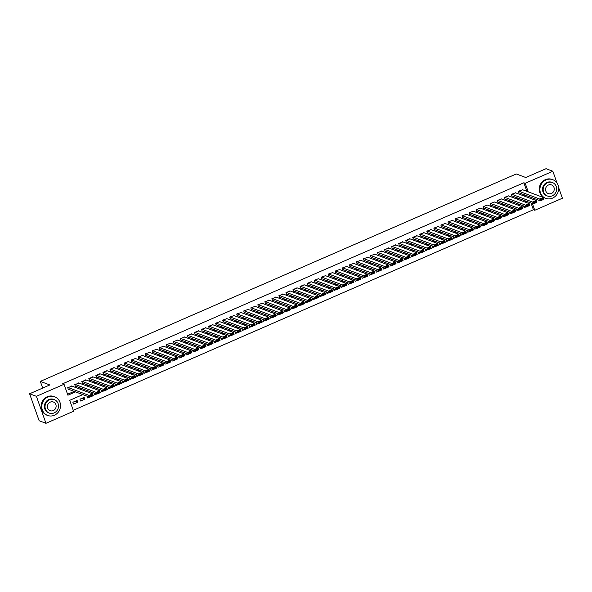 <?xml version="1.0" encoding="UTF-8"?>
<svg xmlns="http://www.w3.org/2000/svg" width="592" height="592" viewBox="0 0 592 592"><rect width="100%" height="100%" fill="white"/><g stroke="black" fill="none" stroke-linecap="round" stroke-linejoin="round"><path stroke-width="0.89" d="M558.604 187.509L562.4 198.224L534.768 210.271L532.378 203.53M73.26 410.3L533.407 209.76L534.768 210.271M82.821 394.605L69.723 400.318L73.593 411.255L45.961 423.302L36.401 396.314L64.04 384.267L67.91 395.212L75.539 391.889M36.401 396.314L29.6 393.776L39.153 420.757L45.961 423.302M72.061 386.154L67.717 387.671L68.361 389.492L68.716 389.336M79.099 383.091L74.762 384.6L75.406 386.421L75.754 386.273M86.143 380.02L81.8 381.529L82.443 383.357L82.799 383.202M93.181 376.949L88.837 378.466L89.488 380.286L89.836 380.131M100.226 373.885L95.882 375.395L96.526 377.215L96.881 377.067M107.263 370.814L102.919 372.324L103.57 374.151L103.918 373.996M114.3 367.743L109.964 369.26L110.608 371.08L110.963 370.925M121.345 364.679L117.001 366.189L117.653 368.017L118 367.861M128.383 361.608L124.046 363.118L124.69 364.946L125.045 364.79M135.427 358.537L131.084 360.054L131.727 361.875L132.083 361.719M142.465 355.474L138.128 356.983L138.772 358.811L139.12 358.656M149.51 352.403L145.166 353.912L145.81 355.74L146.165 355.585M156.547 349.332L152.211 350.849L152.854 352.669L153.202 352.514M163.592 346.268L159.248 347.778L159.892 349.606L160.247 349.45M170.629 343.197L166.285 344.707L166.937 346.535L167.284 346.379M177.674 340.126L173.33 341.643L173.974 343.464L174.329 343.308M184.711 337.063L180.368 338.572L181.019 340.4L181.367 340.245M191.749 333.992L187.412 335.501L188.056 337.329L188.411 337.174M198.794 330.921L194.45 332.438L195.101 334.258L195.449 334.103M205.831 327.857L201.495 329.367L202.138 331.194L202.494 331.039M212.876 324.786L208.532 326.296L209.176 328.123L209.531 327.968M219.913 321.715L215.577 323.232L216.221 325.052L216.576 324.904M226.958 318.651L222.614 320.161L223.258 321.989L223.613 321.833M233.995 315.58L229.659 317.097L230.303 318.918L230.651 318.762M241.04 312.509L236.696 314.026L237.34 315.847L237.695 315.699M248.078 309.446L243.734 310.955L244.385 312.783L244.733 312.628M255.122 306.375L250.779 307.892L251.422 309.712L251.778 309.557M262.16 303.304L257.816 304.821L258.467 306.641L258.815 306.493M269.197 300.24L264.861 301.75L265.505 303.578L265.86 303.422M276.242 297.169L271.898 298.686L272.549 300.507L272.897 300.351M283.279 294.098L278.943 295.615L279.587 297.436L279.942 297.288M290.324 291.035L285.98 292.544L286.624 294.372L286.979 294.217M297.362 287.964L293.025 289.481L293.669 291.301L294.024 291.146M304.406 284.893L300.063 286.41L300.706 288.23L301.062 288.082M311.444 281.829L307.107 283.339L307.751 285.166L308.099 285.011M318.489 278.758L314.145 280.275L314.789 282.095L315.144 281.94M325.526 275.687L321.19 277.204L321.833 279.024L322.181 278.876M332.571 272.623L328.227 274.133L328.871 275.961L329.226 275.805M339.608 269.552L335.264 271.069L335.916 272.89L336.263 272.734M346.646 266.481L342.309 267.998L342.953 269.819L343.308 269.671M353.69 263.418L349.347 264.927L349.998 266.755L350.346 266.6M360.728 260.347L356.391 261.864L357.035 263.684L357.39 263.529M367.773 257.283L363.429 258.793L364.08 260.613L364.428 260.465M374.81 254.212L370.474 255.722L371.117 257.55L371.473 257.394M381.855 251.141L377.511 252.658L378.155 254.479L378.51 254.323M388.892 248.078L384.556 249.587L385.2 251.408L385.547 251.26M395.937 245.007L391.593 246.516L392.237 248.344L392.592 248.189M402.974 241.936L398.638 243.453L399.282 245.273L399.63 245.118M410.019 238.872L405.675 240.382L406.319 242.202L406.674 242.054M417.057 235.801L412.713 237.311L413.364 239.138L413.712 238.983M424.094 232.73L419.758 234.247L420.401 236.067L420.757 235.912M431.139 229.666L426.795 231.176L427.446 232.996L427.794 232.848M438.176 226.595L433.84 228.105L434.484 229.933L434.839 229.777M445.221 223.524L440.877 225.041L441.528 226.862L441.876 226.706M452.258 220.461L447.922 221.97L448.566 223.791L448.921 223.643M459.303 217.39L454.959 218.899L455.603 220.727L455.958 220.572M466.341 214.319L462.004 215.836L462.648 217.656L462.996 217.501M473.385 211.255L469.042 212.765L469.685 214.585L470.041 214.437M480.423 208.184L476.086 209.694L476.73 211.522L477.078 211.366M487.468 205.113L483.124 206.63L483.768 208.451L484.123 208.295M494.505 202.05L490.161 203.559L490.812 205.38L491.16 205.232M501.542 198.979L497.206 200.488L497.85 202.316L498.205 202.161M508.587 195.908L504.243 197.425L504.895 199.245L505.242 199.09M515.625 192.844L511.288 194.354L511.932 196.174L512.287 196.026M523.506 205.912L524.142 207.696L526.051 206.867M516.468 208.983L517.097 210.767L519.006 209.931M509.423 212.054L510.06 213.83L511.969 213.002M502.386 215.118L503.015 216.901L504.924 216.073M495.341 218.189L495.978 219.972L497.887 219.136M488.304 221.26L488.933 223.036L490.849 222.207M481.266 224.324L481.895 226.107L483.805 225.278M474.222 227.395L474.851 229.178L476.767 228.342M467.184 230.466L467.813 232.242L469.722 231.413M460.139 233.529L460.768 235.313L462.685 234.476M453.102 236.6L453.731 238.384L455.64 237.547M446.057 239.671L446.694 241.447L448.603 240.618M439.02 242.735L439.649 244.518L441.558 243.682M431.975 245.806L432.611 247.589L434.521 246.753M424.938 248.869L425.567 250.653L427.476 249.824M417.893 251.94L418.529 253.724L420.438 252.888M410.855 255.011L411.484 256.795L413.401 255.959M403.818 258.075L404.447 259.858L406.356 259.03M396.773 261.146L397.402 262.929L399.319 262.093M389.736 264.217L390.365 266L392.274 265.164M382.691 267.281L383.32 269.064L385.237 268.235M375.654 270.352L376.283 272.135L378.192 271.299M368.609 273.423L369.245 275.206L371.154 274.37M361.571 276.486L362.2 278.27L364.11 277.441M354.527 279.557L355.163 281.341L357.072 280.504M347.489 282.628L348.118 284.412L350.027 283.575M340.444 285.692L341.081 287.475L342.99 286.646M333.407 288.763L334.036 290.546L335.953 289.71M326.37 291.834L326.999 293.617L328.908 292.781M319.325 294.897L319.954 296.681L321.87 295.852M312.287 297.968L312.916 299.752L314.826 298.916M305.243 301.039L305.872 302.823L307.788 301.987M298.205 304.103L298.834 305.886L300.743 305.058M291.16 307.174L291.797 308.957L293.706 308.121M284.123 310.245L284.752 312.028L286.661 311.192M277.078 313.309L277.715 315.092L279.624 314.263M270.041 316.38L270.67 318.163L272.579 317.327M262.996 319.451L263.632 321.234L265.542 320.398M255.959 322.514L256.588 324.298L258.504 323.469M248.921 325.585L249.55 327.369L251.459 326.532M241.876 328.656L242.505 330.44L244.422 329.603M234.839 331.72L235.468 333.503L237.377 332.674M227.794 334.791L228.423 336.574L230.34 335.738M220.757 337.862L221.386 339.645L223.295 338.809M213.712 340.925L214.348 342.709L216.258 341.88M206.675 343.996L207.304 345.78L209.213 344.944M199.63 347.067L200.266 348.851L202.175 348.015M192.592 350.131L193.221 351.914L195.131 351.086M185.548 353.202L186.184 354.985L188.093 354.149M178.51 356.273L179.139 358.056L181.056 357.22M171.473 359.337L172.102 361.12L174.011 360.291M164.428 362.408L165.057 364.191L166.974 363.355M157.391 365.479L158.02 367.255L159.929 366.426M150.346 368.542L150.975 370.326L152.891 369.497M143.308 371.613L143.937 373.397L145.847 372.56M136.264 374.684L136.9 376.46L138.809 375.631M129.226 377.748L129.855 379.531L131.764 378.702M122.181 380.819L122.818 382.602L124.727 381.766M115.144 383.89L115.773 385.666L117.682 384.837M108.099 386.953L108.736 388.737L110.645 387.908M101.062 390.024L101.691 391.808L103.607 390.972M94.024 393.095L94.653 394.871L96.563 394.043M86.98 396.159L87.609 397.942L89.525 397.114M82.192 398.201L84.797 399.171L80.571 401.013L79.927 399.186L84.153 397.35L84.797 399.171M533.407 209.76L531.017 203.019M77.108 400.414L72.883 402.257L73.526 404.077L77.752 402.242L77.108 400.414M526.88 191.349L523.846 182.773L62.678 383.764L64.04 384.267M67.577 394.257L74.178 391.379M79.654 388.996L81.215 388.308M86.691 385.925L88.26 385.244M93.736 382.854L95.297 382.173M100.773 379.79L102.342 379.102M107.818 376.719L109.379 376.038M114.855 373.648L116.424 372.967M121.9 370.585L123.462 369.896M128.938 367.514L130.506 366.833M135.982 364.443L137.544 363.762M143.02 361.379L144.589 360.691M150.057 358.308L151.626 357.627M157.102 355.237L158.663 354.556M164.139 352.173L165.708 351.485M171.184 349.102L172.746 348.422M178.222 346.031L179.79 345.351M185.266 342.968L186.828 342.28M192.304 339.897L193.873 339.216M199.349 336.826L200.91 336.145M206.386 333.762L207.955 333.081M213.431 330.691L214.992 330.01M220.468 327.62L222.037 326.939M227.506 324.557L229.074 323.876M234.55 321.486L236.112 320.805M241.588 318.415L243.157 317.734M248.633 315.351L250.194 314.67M255.67 312.28L257.239 311.599M262.715 309.209L264.276 308.528M269.752 306.145L271.321 305.465M276.797 303.074L278.358 302.394M283.834 300.003L285.403 299.323M290.879 296.94L292.441 296.259M297.917 293.869L299.485 293.188M304.961 290.798L306.523 290.117M311.999 287.734L313.56 287.053M319.036 284.663L320.605 283.982M326.081 281.592L327.642 280.911M333.118 278.529L334.687 277.848M340.163 275.458L341.725 274.777M347.201 272.387L348.769 271.706M354.245 269.323L355.807 268.642M361.283 266.252L362.852 265.571M368.328 263.181L369.889 262.5M375.365 260.117L376.934 259.437M382.41 257.046L383.971 256.366M389.447 253.975L391.016 253.295M396.485 250.912L398.053 250.231M403.529 247.841L405.091 247.16M410.567 244.77L412.136 244.089M417.612 241.706L419.173 241.025M424.649 238.635L426.218 237.954M431.694 235.572L433.255 234.883M438.731 232.501L440.3 231.82M445.776 229.43L447.337 228.749M452.813 226.366L454.382 225.678M459.858 223.295L461.42 222.614M466.896 220.224L468.464 219.543M473.933 217.16L475.502 216.472M480.978 214.089L482.539 213.409M488.015 211.018L489.584 210.338M495.06 207.955L496.621 207.267M502.097 204.884L503.666 204.203M509.142 201.813L510.704 201.132M516.18 198.749L517.748 198.061M523.224 195.678L524.786 194.997M522.669 189.773L518.326 191.283L518.977 193.11L519.325 192.955M29.6 393.776L49.839 384.948L40.315 381.396L42.683 388.071M40.315 381.396L516.276 173.967L525.8 177.519L546.039 168.698L552.847 171.243L557.042 183.098M523.846 182.773L525.208 183.283L552.847 171.243M528.242 191.852L525.208 183.283M81.015 389.499L82.577 388.818M88.053 386.435L89.621 385.747M95.097 383.364L96.659 382.684M102.135 380.293L103.704 379.613M109.18 377.23L110.741 376.542M116.217 374.159L117.786 373.478M123.262 371.088L124.823 370.407M130.299 368.024L131.868 367.336M137.337 364.953L138.905 364.272M144.381 361.882L145.943 361.201M151.419 358.819L152.988 358.13M158.464 355.748L160.025 355.067M165.501 352.677L167.07 351.996M172.546 349.613L174.107 348.925M179.583 346.542L181.152 345.861M186.628 343.471L188.189 342.79M193.665 340.407L195.234 339.719M200.71 337.336L202.272 336.656M207.748 334.265L209.316 333.585M214.785 331.202L216.354 330.521M221.83 328.131L223.391 327.45M228.867 325.06L230.436 324.379M235.912 321.996L237.473 321.315M242.949 318.925L244.518 318.244M249.994 315.854L251.556 315.173M257.032 312.791L258.6 312.11M264.076 309.72L265.638 309.039M271.114 306.649L272.683 305.968M278.159 303.585L279.72 302.904M285.196 300.514L286.765 299.833M292.233 297.443L293.802 296.762M299.278 294.379L300.84 293.699M306.316 291.308L307.884 290.628M313.36 288.237L314.922 287.557M320.398 285.174L321.967 284.493M327.443 282.103L329.004 281.422M334.48 279.032L336.049 278.351M341.525 275.968L343.086 275.287M348.562 272.897L350.131 272.216M355.607 269.826L357.168 269.145M362.644 266.763L364.213 266.082M369.682 263.692L371.251 263.011M376.727 260.621L378.288 259.94M383.764 257.557L385.333 256.876M390.809 254.486L392.37 253.805M397.846 251.415L399.415 250.734M404.891 248.351L406.452 247.671M411.928 245.28L413.497 244.6M418.973 242.217L420.535 241.529M426.011 239.146L427.579 238.465M433.055 236.075L434.617 235.394M440.093 233.011L441.662 232.323M447.13 229.94L448.699 229.259M454.175 226.869L455.736 226.188M461.212 223.806L462.781 223.117M468.257 220.735L469.819 220.054M475.295 217.664L476.863 216.983M482.339 214.6L483.901 213.912M489.377 211.529L490.946 210.848M496.422 208.458L497.983 207.777M503.459 205.394L505.028 204.706M510.504 202.323L512.065 201.643M517.541 199.252L519.11 198.572M524.579 196.189L526.147 195.501M526.392 201.295L524.823 201.976M519.347 204.358L517.785 205.039M512.309 207.429L510.741 208.11M505.265 210.5L503.703 211.181M498.227 213.564L496.658 214.245M491.182 216.635L489.621 217.316M484.145 219.706L482.576 220.387M477.1 222.77L475.539 223.45M470.063 225.841L468.494 226.521M463.025 228.912L461.457 229.592M455.981 231.975L454.419 232.656M448.943 235.046L447.374 235.727M441.898 238.117L440.337 238.798M434.861 241.181L433.292 241.862M427.816 244.252L426.255 244.933M420.779 247.323L419.21 248.004M413.734 250.386L412.173 251.067M406.697 253.457L405.128 254.138M399.652 256.528L398.09 257.209M392.614 259.592L391.046 260.273M385.577 262.663L384.008 263.344M378.532 265.734L376.971 266.415M371.495 268.798L369.926 269.478M364.45 271.869L362.889 272.549M357.413 274.932L355.844 275.62M350.368 278.003L348.806 278.684M343.33 281.074L341.762 281.755M336.286 284.138L334.724 284.826M329.248 287.209L327.679 287.89M322.203 290.28L320.642 290.961M315.166 293.343L313.597 294.032M308.129 296.414L306.56 297.095M301.084 299.485L299.522 300.166M294.046 302.549L292.478 303.237M287.002 305.62L285.44 306.301M279.964 308.691L278.395 309.372M272.919 311.755L271.358 312.443M265.882 314.826L264.313 315.506M258.837 317.897L257.276 318.577M251.8 320.96L250.231 321.648M244.755 324.031L243.194 324.712M237.718 327.102L236.149 327.783M230.68 330.166L229.111 330.854M223.635 333.237L222.074 333.918M216.598 336.308L215.029 336.989M209.553 339.371L207.992 340.06M202.516 342.442L200.947 343.123M195.471 345.513L193.91 346.194M188.434 348.577L186.865 349.265M181.389 351.648L179.827 352.329M174.351 354.719L172.783 355.4M167.307 357.783L165.745 358.471M160.269 360.854L158.7 361.534M153.224 363.925L151.663 364.605M146.187 366.988L144.626 367.676M139.15 370.059L137.581 370.74M132.105 373.13L130.543 373.811M125.067 376.194L123.499 376.882M118.023 379.265L116.461 379.946M110.985 382.336L109.416 383.017M103.94 385.399L102.379 386.088M96.903 388.47L95.334 389.151M89.858 391.541L88.297 392.222M75.154 401.265L77.752 402.242M522.203 189.595L543.264 197.462L543.907 199.289L540.385 200.821L539.741 199.001L543.264 197.462L543.278 198.372L540.814 199.445L541.073 200.177L543.537 199.104L543.278 198.372M518.858 192.777L540.385 200.821L541.073 200.177M518.681 191.135L540.814 199.445M543.907 199.289L543.537 199.104M552.514 198.142A9.975 9.287 110.5 0 0 558.656 188.715A9.975 9.287 110.5 0 0 552.773 179.687A9.975 9.287 110.5 0 0 546.053 179.909A9.975 9.287 110.5 0 0 539.911 189.344A9.975 9.287 110.5 0 0 545.794 198.372A9.975 9.287 110.5 0 0 552.514 198.142M552.773 179.687L552.092 179.428A9.975 9.287 110.5 0 0 545.373 179.657A9.975 9.287 110.5 0 0 539.231 189.085A9.975 9.287 110.5 0 0 545.114 198.113L545.794 198.372M547.4 195.989L546.771 195.752A7.178 6.69 -69.5 0 1 542.538 189.255A7.178 6.69 -69.5 0 1 546.964 182.462A7.178 6.69 -69.5 0 1 551.796 182.299L552.425 182.536A7.178 6.69 110.5 0 0 547.585 182.699A7.178 6.69 110.5 0 0 543.16 189.484A7.178 6.69 110.5 0 0 547.4 195.989A7.178 6.69 110.5 0 0 552.232 195.826A7.178 6.69 110.5 0 0 556.658 189.033A7.178 6.69 110.5 0 0 552.425 182.536M548.414 185.03A4.625 4.307 110.5 0 0 548.288 193.599A4.625 4.307 110.5 0 0 554.26 189.114A4.625 4.307 110.5 0 0 548.414 185.03M54.383 415.244A9.975 9.287 110.5 0 0 60.525 405.809A9.975 9.287 110.5 0 0 54.642 396.781A9.975 9.287 110.5 0 0 47.922 397.003A9.975 9.287 110.5 0 0 41.78 406.438A9.975 9.287 110.5 0 0 47.663 415.466A9.975 9.287 110.5 0 0 54.383 415.244M54.642 396.781L53.961 396.529A9.975 9.287 110.5 0 0 47.242 396.751A9.975 9.287 110.5 0 0 41.1 406.186A9.975 9.287 110.5 0 0 46.983 415.214L47.663 415.466M49.262 413.083L48.64 412.853A7.178 6.69 -69.5 0 1 44.4 406.349A7.178 6.69 -69.5 0 1 48.825 399.556A7.178 6.69 -69.5 0 1 53.665 399.4L54.286 399.63A7.178 6.69 110.5 0 0 49.454 399.792A7.178 6.69 110.5 0 0 45.029 406.586A7.178 6.69 110.5 0 0 49.262 413.083A7.178 6.69 110.5 0 0 54.101 412.92A7.178 6.69 110.5 0 0 58.527 406.134A7.178 6.69 110.5 0 0 54.286 399.63M50.276 402.123A4.625 4.307 110.5 0 0 50.157 410.693A4.625 4.307 110.5 0 0 56.129 406.208A4.625 4.307 110.5 0 0 50.276 402.123M33.751 405.49A9.975 9.287 110.5 0 0 34.713 408.206M515.158 192.666L536.219 200.533L536.87 202.353L533.348 203.892L532.704 202.064L536.219 200.533L536.241 201.443L533.777 202.516L534.036 203.248L536.5 202.168L536.241 201.443M511.814 195.848L533.348 203.892L534.036 203.248M511.636 194.198L533.777 202.516M536.87 202.353L536.5 202.168M508.121 195.737L529.181 203.604L529.825 205.424L526.303 206.956L525.659 205.135L529.181 203.604L529.196 204.514L526.732 205.587L526.991 206.312L529.455 205.239L529.196 204.514M504.776 198.919L526.303 206.956L526.991 206.312M504.599 197.269L526.732 205.587M529.825 205.424L529.455 205.239M501.076 198.801L522.137 206.667L522.788 208.495L519.265 210.027L518.622 208.206L522.137 206.667L522.159 207.577L519.695 208.65L519.954 209.383L522.418 208.31L522.159 207.577M497.731 201.983L519.265 210.027L519.954 209.383M497.554 200.34L519.695 208.65M522.788 208.495L522.418 208.31M494.039 201.872L515.099 209.738L515.743 211.559L512.221 213.098L511.577 211.27L515.099 209.738L515.121 210.648L512.657 211.721L512.909 212.454L515.373 211.374L515.121 210.648M490.694 205.054L512.221 213.098L512.909 212.454M490.516 203.404L512.657 211.721M515.743 211.559L515.373 211.374M486.994 204.943L508.054 212.809L508.706 214.63L505.183 216.161L504.539 214.341L508.054 212.809L508.077 213.719L505.612 214.792L505.871 215.518L508.336 214.445L508.077 213.719M483.657 208.125L505.183 216.161L505.871 215.518M483.479 206.475L505.612 214.792M508.706 214.63L508.336 214.445M479.957 208.007L501.017 215.873L501.661 217.701L498.146 219.232L497.495 217.412L501.017 215.873L501.039 216.783L498.575 217.856L498.834 218.589L501.298 217.516L501.039 216.783M476.612 211.189L498.146 219.232L498.834 218.589M476.434 209.546L498.575 217.856M472.912 211.078L493.98 218.944L494.623 220.764L491.101 222.303L490.457 220.476L493.98 218.944L493.994 219.854L491.53 220.927L491.789 221.66L494.253 220.579L493.994 219.854M469.574 214.26L491.101 222.303L491.789 221.66M469.397 212.609L491.53 220.927M494.623 220.764L494.253 220.579M465.874 214.149L486.935 222.015L487.579 223.835L484.064 225.367L483.412 223.547L486.935 222.015L486.957 222.925L484.493 223.998L484.752 224.723L487.216 223.65L486.957 222.925M462.53 217.331L484.064 225.367L484.752 224.723M462.352 215.68L484.493 223.998M458.83 217.212L479.897 225.078L480.541 226.906L477.019 228.438L476.375 226.618L479.897 225.078L479.912 225.989L477.448 227.062L477.707 227.794L480.171 226.721L479.912 225.989M455.492 220.394L477.019 228.438L477.707 227.794M455.315 218.751L477.448 227.062M480.541 226.906L480.171 226.721M451.792 220.283L472.853 228.149L473.496 229.97L469.981 231.509L469.33 229.681L472.853 228.149L472.875 229.06L470.411 230.133L470.67 230.865L473.134 229.785L472.875 229.06M448.447 223.465L469.981 231.509L470.67 230.865M448.27 221.815L470.411 230.133M444.755 223.354L465.815 231.22L466.459 233.041L462.937 234.573L462.293 232.752L465.815 231.22L465.83 232.131L463.366 233.204L463.625 233.929L466.089 232.856L465.83 232.131M441.41 226.536L462.937 234.573L463.625 233.929M441.232 224.886L463.366 233.204M466.459 233.041L466.089 232.856M437.71 226.418L458.77 234.284L459.422 236.112L455.899 237.644L455.255 235.823L458.77 234.284L458.793 235.194L456.328 236.267L456.587 237L459.052 235.927L458.793 235.194M434.365 229.6L455.899 237.644L456.587 237M434.188 227.957L456.328 236.267M459.422 236.112L459.052 235.927M430.673 229.489L451.733 237.355L452.377 239.175L448.854 240.715L448.211 238.887L451.733 237.355L451.748 238.265L449.284 239.338L449.543 240.071L452.007 238.99L451.748 238.265M427.328 232.671L448.854 240.715L449.543 240.071M427.15 231.021L449.284 239.338M452.377 239.175L452.007 238.99M423.628 232.56L444.688 240.426L445.339 242.246L441.817 243.778L441.173 241.958L444.688 240.426L444.71 241.336L442.246 242.409L442.505 243.134L444.969 242.061L444.71 241.336M420.283 235.742L441.817 243.778L442.505 243.134M420.105 234.092L442.246 242.409M445.339 242.246L444.969 242.061M416.59 235.623L437.651 243.49L438.295 245.317L434.772 246.849L434.128 245.029L437.651 243.49L437.673 244.4L435.209 245.473L435.46 246.205L437.925 245.132L437.673 244.4M413.246 238.805L434.772 246.849L435.46 246.205M413.068 237.163L435.209 245.473M438.295 245.317L437.925 245.132M409.546 238.694L430.606 246.561L431.257 248.381L427.735 249.92L427.091 248.092L430.606 246.561L430.628 247.471L428.164 248.544L428.423 249.276L430.887 248.196L430.628 247.471M406.208 241.876L427.735 249.92L428.423 249.276M406.031 240.226L428.164 248.544M431.257 248.381L430.887 248.196M402.508 241.765L423.569 249.632L424.212 251.452L420.697 252.984L420.046 251.163L423.569 249.632L423.591 250.534L421.127 251.615L421.378 252.34L423.85 251.267L423.591 250.534M399.163 244.947L420.697 252.984L421.378 252.34M398.986 243.297L421.127 251.615M395.463 244.829L416.531 252.695L417.175 254.523L413.653 256.055L413.009 254.234L416.531 252.695L416.546 253.605L414.082 254.678L414.341 255.411L416.805 254.338L416.546 253.605M392.126 248.011L413.653 256.055L414.341 255.411M391.948 246.368L414.082 254.678M417.175 254.523L416.805 254.338M388.426 247.9L409.486 255.766L410.13 257.587L406.615 259.126L405.964 257.298L409.486 255.766L409.509 256.676L407.044 257.749L407.303 258.482L409.768 257.402L409.509 256.676M385.081 251.082L406.615 259.126L407.303 258.482M384.904 249.432L407.044 257.749M381.381 250.971L402.449 258.837L403.093 260.658L399.57 262.189L398.927 260.369L402.449 258.837L402.464 259.74L400 260.82L400.259 261.546L402.723 260.473L402.464 259.74M378.044 254.153L399.57 262.189L400.259 261.546M377.866 252.503L400 260.82M403.093 260.658L402.723 260.473M374.344 254.035L395.404 261.901L396.048 263.729L392.533 265.26L391.882 263.44L395.404 261.901L395.426 262.811L392.962 263.884L393.221 264.617L395.685 263.544L395.426 262.811M370.999 257.217L392.533 265.26L393.221 264.617M370.821 255.574L392.962 263.884M367.306 257.106L388.367 264.972L389.011 266.792L385.488 268.331L384.844 266.504L388.367 264.972L388.382 265.882L385.917 266.955L386.176 267.68L388.641 266.607L388.382 265.882M363.962 260.288L385.488 268.331L386.176 267.68M363.784 258.637L385.917 266.955M389.011 266.792L388.641 266.607M360.262 260.177L381.322 268.043L381.973 269.863L378.451 271.395L377.807 269.575L381.322 268.043L381.344 268.946L378.88 270.026L379.139 270.751L381.603 269.678L381.344 268.946M356.917 263.359L378.451 271.395L379.139 270.751M356.739 261.708L378.88 270.026M381.973 269.863L381.603 269.678M353.224 263.24L374.285 271.106L374.928 272.934L371.406 274.466L370.762 272.646L374.285 271.106L374.299 272.017L371.835 273.09L372.094 273.822L374.558 272.749L374.299 272.017M349.879 266.422L371.406 274.466L372.094 273.822M349.702 264.779L371.835 273.09M374.928 272.934L374.558 272.749M346.179 266.311L367.24 274.177L367.891 275.998L364.369 277.537L363.725 275.709L367.24 274.177L367.262 275.088L364.798 276.161L365.057 276.886L367.521 275.813L367.262 275.088M342.835 269.493L364.369 277.537L365.057 276.886M342.657 267.843L364.798 276.161M367.891 275.998L367.521 275.813M339.142 269.382L360.202 277.248L360.846 279.069L357.324 280.601L356.68 278.78L360.202 277.248L360.217 278.151L357.753 279.232L358.012 279.957L360.476 278.884L360.217 278.151M335.797 272.564L357.324 280.601L358.012 279.957M335.62 270.914L357.753 279.232M360.846 279.069L360.476 278.884M332.097 272.446L353.158 280.312L353.809 282.14L350.286 283.672L349.643 281.851L353.158 280.312L353.18 281.222L350.716 282.295L350.975 283.028L353.439 281.955L353.18 281.222M328.76 275.628L350.286 283.672L350.975 283.028M328.582 273.985L350.716 282.295M353.809 282.14L353.439 281.955M325.06 275.517L346.12 283.383L346.764 285.203L343.242 286.743L342.598 284.915L346.12 283.383L346.142 284.293L343.678 285.366L343.93 286.091L346.394 285.018L346.142 284.293M321.715 278.699L343.242 286.743L343.93 286.091M321.537 277.049L343.678 285.366M346.764 285.203L346.394 285.018M318.015 278.588L339.083 286.454L339.727 288.274L336.204 289.806L335.56 287.986L339.083 286.454L339.098 287.357L336.633 288.437L336.892 289.162L339.357 288.089L339.098 287.357M314.678 281.77L336.204 289.806L336.892 289.162M314.5 280.12L336.633 288.437M339.727 288.274L339.357 288.089M310.978 281.651L332.038 289.518L332.682 291.345L329.167 292.877L328.516 291.057L332.038 289.518L332.06 290.428L329.596 291.501L329.855 292.233L332.319 291.16L332.06 290.428M307.633 284.833L329.167 292.877L329.855 292.233M307.455 283.183L329.596 291.501M303.933 284.722L325.001 292.589L325.644 294.409L322.122 295.948L321.478 294.12L325.001 292.589L325.015 293.499L322.551 294.572L322.81 295.297L325.274 294.224L325.015 293.499M300.595 287.904L322.122 295.948L322.81 295.297M300.418 286.254L322.551 294.572M325.644 294.409L325.274 294.224M296.895 287.786L317.956 295.66L318.6 297.48L315.085 299.012L314.433 297.191L317.956 295.66L317.978 296.562L315.514 297.643L315.773 298.368L318.237 297.295L317.978 296.562M293.551 290.975L315.085 299.012L315.773 298.368M293.373 289.325L315.514 297.643M289.858 290.857L310.918 298.723L311.562 300.551L308.04 302.083L307.396 300.262L310.918 298.723L310.933 299.633L308.469 300.706L308.728 301.439L311.192 300.366L310.933 299.633M286.513 294.039L308.04 302.083L308.728 301.439M286.336 292.389L308.469 300.706M311.562 300.551L311.192 300.366M282.813 293.928L303.874 301.794L304.517 303.615L301.002 305.154L300.359 303.326L303.874 301.794L303.896 302.704L301.432 303.777L301.691 304.503L304.155 303.43L303.896 302.704M279.468 297.11L301.002 305.154L301.691 304.503M279.291 295.46L301.432 303.777M275.776 296.992L296.836 304.865L297.48 306.686L293.958 308.217L293.314 306.397L296.836 304.865L296.851 305.768L294.387 306.848L294.646 307.574L297.11 306.501L296.851 305.768M272.431 300.181L293.958 308.217L294.646 307.574M272.253 298.531L294.387 306.848M297.48 306.686L297.11 306.501M268.731 300.063L289.791 307.929L290.443 309.757L286.92 311.288L286.276 309.468L289.791 307.929L289.814 308.839L287.349 309.912L287.608 310.645L290.073 309.572L289.814 308.839M265.386 303.245L286.92 311.288L287.608 310.645M265.209 301.594L287.349 309.912M290.443 309.757L290.073 309.572M261.694 303.134L282.754 311L283.398 312.82L279.875 314.359L279.232 312.532L282.754 311L282.769 311.91L280.305 312.983L280.564 313.708L283.028 312.635L282.769 311.91M258.349 306.316L279.875 314.359L280.564 313.708M258.171 304.665L280.305 312.983M283.398 312.82L283.028 312.635M254.649 306.197L275.709 314.071L276.36 315.891L272.838 317.423L272.194 315.603L275.709 314.071L275.731 314.974L273.267 316.054L273.526 316.779L275.99 315.706L275.731 314.974M251.311 309.387L272.838 317.423L273.526 316.779M251.134 307.736L273.267 316.054M276.36 315.891L275.99 315.706M247.611 309.268L268.672 317.134L269.316 318.962L265.793 320.494L265.149 318.666L268.672 317.134L268.694 318.045L266.23 319.118L266.481 319.85L268.946 318.777L268.694 318.045M244.267 312.45L265.793 320.494L266.481 319.85M244.089 310.8L266.23 319.118M269.316 318.962L268.946 318.777M240.567 312.339L261.627 320.205L262.278 322.026L258.756 323.565L258.112 321.737L261.627 320.205L261.649 321.116L259.185 322.189L259.444 322.914L261.908 321.841L261.649 321.116M237.229 315.521L258.756 323.565L259.444 322.914M237.052 313.871L259.185 322.189M262.278 322.026L261.908 321.841M233.529 315.403L254.59 323.269L255.233 325.097L251.718 326.629L251.067 324.808L254.59 323.269L254.612 324.179L252.148 325.252L252.407 325.985L254.871 324.912L254.612 324.179M230.184 318.592L251.718 326.629L252.407 325.985M230.007 316.942L252.148 325.252M226.484 318.474L247.552 326.34L248.196 328.168L244.674 329.7L244.03 327.872L247.552 326.34L247.567 327.25L245.103 328.323L245.362 329.056L247.826 327.983L247.567 327.25M223.147 321.656L244.674 329.7L245.362 329.056M222.969 320.006L245.103 328.323M248.196 328.168L247.826 327.983M219.447 321.545L240.507 329.411L241.151 331.231L237.636 332.771L236.985 330.943L240.507 329.411L240.53 330.321L238.065 331.394L238.324 332.119L240.789 331.046L240.53 330.321M216.102 324.727L237.636 332.771L238.324 332.119M215.925 323.077L238.065 331.394M212.41 324.608L233.47 332.475L234.114 334.302L230.591 335.834L229.948 334.014L233.47 332.475L233.485 333.385L231.021 334.458L231.28 335.19L233.744 334.117L233.485 333.385M209.065 327.798L230.591 335.834L231.28 335.19M208.887 326.148L231.021 334.458M234.114 334.302L233.744 334.117M205.365 327.679L226.425 335.546L227.069 337.373L223.554 338.905L222.903 337.077L226.425 335.546L226.447 336.456L223.983 337.529L224.242 338.261L226.706 337.188L226.447 336.456M202.02 330.861L223.554 338.905L224.242 338.261M201.842 329.211L223.983 337.529M198.327 330.75L219.388 338.617L220.032 340.437L216.509 341.976L215.865 340.148L219.388 338.617L219.403 339.527L216.938 340.6L217.197 341.325L219.662 340.252L219.403 339.527M194.983 333.932L216.509 341.976L217.197 341.325M194.805 332.282L216.938 340.6M220.032 340.437L219.662 340.252M191.283 333.814L212.343 341.68L212.994 343.508L209.472 345.04L208.828 343.219L212.343 341.68L212.365 342.59L209.901 343.663L210.16 344.396L212.624 343.323L212.365 342.59M187.938 337.003L209.472 345.04L210.16 344.396M187.76 335.353L209.901 343.663M212.994 343.508L212.624 343.323M184.245 336.885L205.306 344.751L205.949 346.579L202.427 348.111L201.783 346.283L205.306 344.751L205.32 345.661L202.856 346.734L203.115 347.467L205.579 346.394L205.32 345.661M180.9 340.067L202.427 348.111L203.115 347.467M180.723 338.417L202.856 346.734M205.949 346.579L205.579 346.394M177.2 339.956L198.261 347.822L198.912 349.643L195.39 351.182L194.746 349.354L198.261 347.822L198.283 348.732L195.819 349.805L196.078 350.531L198.542 349.458L198.283 348.732M173.856 343.138L195.39 351.182L196.078 350.531M173.685 341.488L195.819 349.805M198.912 349.643L198.542 349.458M170.163 343.02L191.223 350.886L191.867 352.714L188.345 354.245L187.701 352.425L191.223 350.886L191.246 351.796L188.781 352.869L189.033 353.602L191.497 352.529L191.246 351.796M166.818 346.209L188.345 354.245L189.033 353.602M166.641 344.559L188.781 352.869M191.867 352.714L191.497 352.529M163.118 346.091L184.179 353.957L184.83 355.785L181.307 357.316L180.664 355.489L184.179 353.957L184.201 354.867L181.737 355.94L181.996 356.673L184.46 355.6L184.201 354.867M159.781 349.273L181.307 357.316L181.996 356.673M159.603 347.622L181.737 355.94M184.83 355.785L184.46 355.6M156.081 349.162L177.141 357.028L177.785 358.848L174.27 360.387L173.619 358.56L177.141 357.028L177.163 357.938L174.699 359.011L174.958 359.736L177.422 358.663L177.163 357.938M152.736 352.344L174.27 360.387L174.958 359.736M152.558 350.693L174.699 359.011M149.036 352.225L170.104 360.091L170.748 361.919L167.225 363.451L166.581 361.631L170.104 360.091L170.119 361.002L167.654 362.075L167.913 362.807L170.378 361.734L170.119 361.002M145.699 355.407L167.225 363.451L167.913 362.807M145.521 353.764L167.654 362.075M170.748 361.919L170.378 361.734M141.999 355.296L163.059 363.162L163.703 364.99L160.188 366.522L159.537 364.694L163.059 363.162L163.081 364.073L160.617 365.146L160.876 365.878L163.34 364.805L163.081 364.073M138.654 358.478L160.188 366.522L160.876 365.878M138.476 356.828L160.617 365.146M134.961 358.367L156.022 366.233L156.665 368.054L153.143 369.586L152.499 367.765L156.022 366.233L156.036 367.144L153.572 368.217L153.831 368.942L156.295 367.869L156.036 367.144M131.616 361.549L153.143 369.586L153.831 368.942M131.439 359.899L153.572 368.217M156.665 368.054L156.295 367.869M127.916 361.431L148.977 369.297L149.621 371.125L146.106 372.657L145.454 370.836L148.977 369.297L148.999 370.207L146.535 371.28L146.794 372.013L149.258 370.94L148.999 370.207M124.572 364.613L146.106 372.657L146.794 372.013M124.394 362.97L146.535 371.28M120.879 364.502L141.939 372.368L142.583 374.188L139.061 375.728L138.417 373.9L141.939 372.368L141.954 373.278L139.49 374.351L139.749 375.084L142.213 374.011L141.954 373.278M117.534 367.684L139.061 375.728L139.749 375.084M117.357 366.034L139.49 374.351M142.583 374.188L142.213 374.011M113.834 367.573L134.895 375.439L135.546 377.259L132.023 378.791L131.38 376.971L134.895 375.439L134.917 376.349L132.453 377.422L132.712 378.147L135.176 377.074L134.917 376.349M110.489 370.755L132.023 378.791L132.712 378.147M110.312 369.105L132.453 377.422M135.546 377.259L135.176 377.074M106.797 370.636L127.857 378.503L128.501 380.33L124.979 381.862L124.335 380.042L127.857 378.503L127.872 379.413L125.408 380.486L125.667 381.218L128.131 380.145L127.872 379.413M103.452 373.818L124.979 381.862L125.667 381.218M103.274 372.176L125.408 380.486M128.501 380.33L128.131 380.145M99.752 373.707L120.812 381.574L121.464 383.394L117.941 384.933L117.297 383.105L120.812 381.574L120.835 382.484L118.37 383.557L118.629 384.289L121.094 383.216L120.835 382.484M96.407 376.889L117.941 384.933L118.629 384.289M96.237 375.239L118.37 383.557M121.464 383.394L121.094 383.216M92.715 376.778L113.775 384.645L114.419 386.465L110.896 387.997L110.253 386.176L113.775 384.645L113.797 385.555L111.333 386.628L111.585 387.353L114.049 386.28L113.797 385.555M89.37 379.96L110.896 387.997L111.585 387.353M89.192 378.31L111.333 386.628M114.419 386.465L114.049 386.28M85.67 379.842L106.73 387.708L107.381 389.536L103.859 391.068L103.215 389.247L106.73 387.708L106.752 388.618L104.288 389.691L104.547 390.424L107.011 389.351L106.752 388.618M82.332 383.024L103.859 391.068L104.547 390.424M82.155 381.381L104.288 389.691M107.381 389.536L107.011 389.351M78.632 382.913L99.693 390.779L100.337 392.6L96.822 394.139L96.17 392.311L99.693 390.779L99.715 391.689L97.251 392.762L97.51 393.495L99.974 392.415L99.715 391.689M75.288 386.095L96.822 394.139L97.51 393.495M75.11 384.445L97.251 392.762M71.588 385.984L92.655 393.85L93.299 395.671L89.777 397.202L89.133 395.382L92.655 393.85L92.67 394.76L90.206 395.833L90.465 396.559L92.929 395.486L92.67 394.76M68.25 389.166L89.777 397.202L90.465 396.559M68.073 387.516L90.206 395.833M93.299 395.671L92.929 395.486"/></g></svg>

